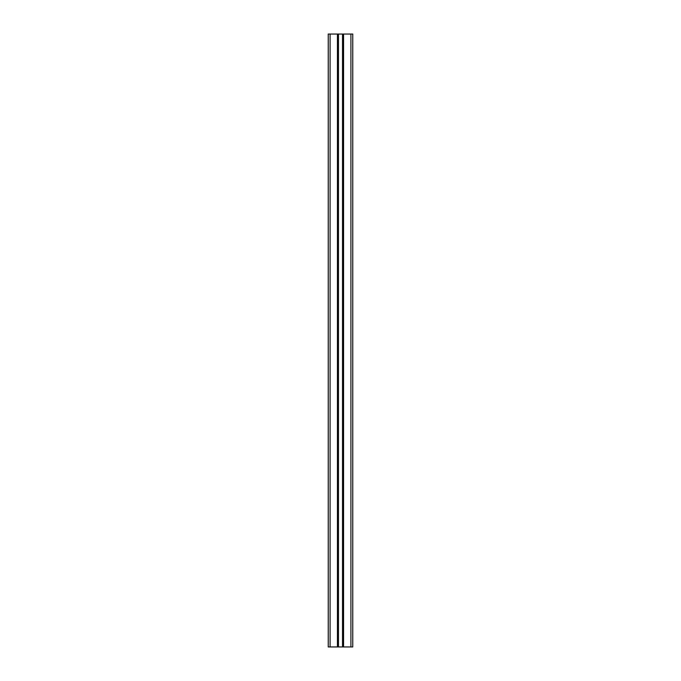 <?xml version="1.0" encoding="UTF-8"?>
<svg xmlns="http://www.w3.org/2000/svg" width="681" height="681" viewBox="0 0 681 681"><rect width="100%" height="100%" fill="white"/><g stroke="black" fill="none" stroke-linecap="round" stroke-linejoin="round"><path stroke-width="1.02" d="M352.758 646.95L352.758 34.05L342.952 34.05L342.952 646.95L352.758 646.95M330.081 646.95L330.081 34.05L328.242 34.05L328.242 646.95L338.048 646.95L338.048 34.05L342.952 34.05M338.048 646.95L342.952 646.95M330.081 34.05L338.048 34.05M350.919 646.95L350.919 34.05M343.565 646.95L343.565 34.05M342.526 646.95L342.526 34.05M338.474 646.95L338.474 34.05M337.435 646.95L337.435 34.05"/></g></svg>
